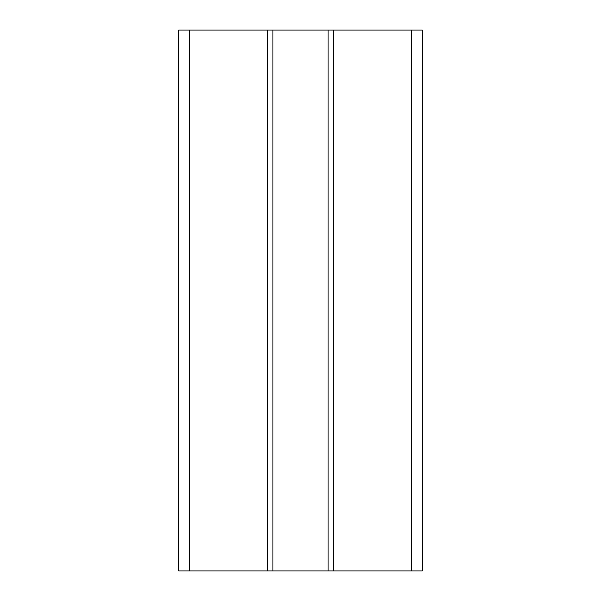 <?xml version="1.0" encoding="UTF-8"?>
<svg xmlns="http://www.w3.org/2000/svg" width="601" height="601" viewBox="0 0 601 601"><rect width="100%" height="100%" fill="white"/><g stroke="black" fill="none" stroke-linecap="round" stroke-linejoin="round"><path stroke-width="0.9" d="M422.202 30.05L422.202 570.95L422.202 30.05L411.385 30.05L411.385 570.95L422.202 570.95M189.615 30.05L189.615 570.95L178.797 570.95L178.797 30.05L333.495 30.05L333.495 570.95L411.385 570.95M333.495 30.05L411.385 30.05M328.086 30.05L328.086 570.95L333.495 570.95M272.914 30.05L272.914 570.95L328.086 570.95M267.505 30.05L267.505 570.95L272.914 570.95M189.615 570.95L267.505 570.95"/></g></svg>
